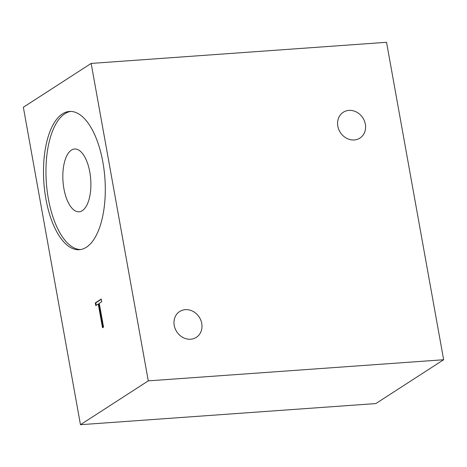 <?xml version="1.0" encoding="UTF-8"?>
<svg xmlns="http://www.w3.org/2000/svg" width="467" height="467" viewBox="0 0 467 467"><rect width="100%" height="100%" fill="white"/><g stroke="black" fill="none" stroke-linecap="round" stroke-linejoin="round"><path stroke-width="0.7" d="M365.346 124.199A15.37 13.409 -122.9 0 1 359.929 138.092A15.37 13.409 -122.9 0 1 337.828 126.166A15.37 13.409 -122.9 0 1 343.239 112.273A15.37 13.409 -122.9 0 1 365.346 124.199M201.75 323.456A15.37 13.409 -122.9 0 1 196.338 337.349A15.37 13.409 -122.9 0 1 174.232 325.423A15.37 13.409 -122.9 0 1 179.649 311.53A15.37 13.409 -122.9 0 1 201.75 323.456M82.303 210.675A31.476 13.893 -94.1 0 0 90.347 175.691A31.476 13.893 -94.1 0 0 74.609 149.008A31.476 13.893 -94.1 0 0 71.404 150.123A31.476 13.893 -94.1 0 0 63.366 185.107A31.476 13.893 -94.1 0 0 79.098 211.796A31.476 13.893 -94.1 0 0 82.303 210.675M86.389 247.241A69.303 30.583 -94.1 0 0 104.1 170.21A69.303 30.583 -94.1 0 0 69.449 111.455A69.303 30.583 -94.1 0 0 62.397 113.913A69.303 30.583 -94.1 0 0 44.686 190.945A69.303 30.583 -94.1 0 0 79.337 249.699A69.303 30.583 -94.1 0 0 86.389 247.241M70.68 111.42A69.303 30.583 -94.1 0 0 64.86 113.738A69.303 30.583 -94.1 0 0 46.986 189.386A69.303 30.583 -94.1 0 0 80.563 249.553M148.284 380.868L91.164 63.43L386.536 42.299L443.65 359.742L148.284 380.868L80.464 424.701L23.35 107.258L91.164 63.43M98.251 304.023L95.788 305.611L95.303 302.902L101.246 299.061L101.73 301.77L99.267 303.363L103.54 327.104L102.524 327.758L98.251 304.023L98.747 303.988L102.974 327.472M80.464 424.701L375.836 403.57L443.65 359.742M96.237 305.325L95.793 302.861L95.303 302.902M95.793 302.861L101.286 299.312"/></g></svg>
